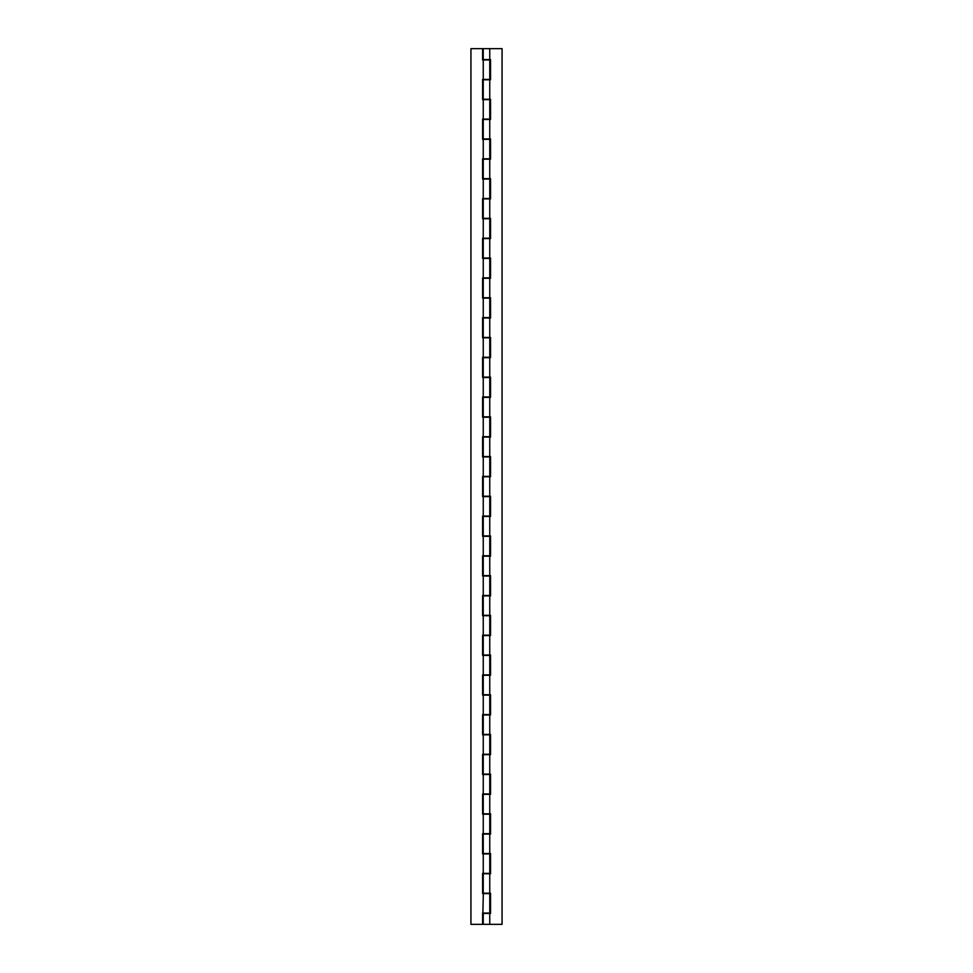 <?xml version="1.0" encoding="UTF-8"?>
<svg xmlns="http://www.w3.org/2000/svg" width="973" height="973" viewBox="0 0 973 973"><rect width="100%" height="100%" fill="white"/><g stroke="black" fill="none" stroke-linecap="round" stroke-linejoin="round"><path stroke-width="1.46" d="M483.715 79.397L489.76 79.397L489.76 59.937L482.608 59.937L482.608 48.65L482.608 59.937M483.715 119.095L489.76 119.095L489.76 99.635L482.608 99.635L482.608 79.397M483.715 158.794L489.76 158.794L489.76 139.334L482.608 139.334L482.608 119.095M483.715 198.492L489.76 198.492L489.76 179.032L482.608 179.032L482.608 158.794M483.715 238.19L489.76 238.19L489.76 218.73L482.608 218.73L482.608 198.492M483.715 277.889L489.76 277.889L489.76 258.429L482.608 258.429L482.608 238.19M483.715 317.587L489.76 317.587L489.76 298.127L482.608 298.127L482.608 277.889M483.715 357.286L489.76 357.286L489.76 337.826L482.608 337.826L482.608 317.587M483.715 396.984L489.76 396.984L489.76 377.524L482.608 377.524L482.608 357.286M483.715 436.682L489.76 436.682L489.76 417.222L482.608 417.222L482.608 396.984M483.715 476.381L489.76 476.381L489.76 456.921L482.608 456.921L482.608 436.682M483.715 516.079L489.76 516.079L489.76 496.619L482.608 496.619L482.608 476.381M483.715 555.778L489.76 555.778L489.76 536.318L482.608 536.318L482.608 516.079M483.715 595.476L489.76 595.476L489.76 576.016L482.608 576.016L482.608 555.778M483.715 635.174L489.76 635.174L489.76 615.714L482.608 615.714L482.608 595.476M483.715 674.873L489.76 674.873L489.76 655.413L482.608 655.413L482.608 635.174M483.715 714.571L489.76 714.571L489.76 695.111L482.608 695.111L482.608 674.873M483.715 754.27L489.76 754.27L489.76 734.81L482.608 734.81L482.608 714.571M483.715 793.968L489.76 793.968L489.76 774.508L482.608 774.508L482.608 754.27M483.715 833.666L489.76 833.666L489.76 814.206L482.608 814.206L482.608 793.968M483.715 873.365L489.76 873.365L489.76 853.905L482.608 853.905L482.608 833.666M470.932 48.65L482.608 48.65L470.932 48.65L470.932 924.35L482.608 924.35L470.932 924.35L470.932 48.65M482.608 873.365L482.608 893.603L482.608 873.365L482.608 893.603L483.326 893.603L482.608 924.35L482.608 913.063L489.76 913.063L489.76 893.603L483.24 893.603M483.715 913.063L489.747 913.063M489.747 853.905L483.24 853.905L483.24 873.365L489.747 873.365M489.747 893.603L483.715 893.603M489.747 814.206L483.24 814.206L483.24 833.666L489.747 833.666M489.747 774.508L483.24 774.508L483.24 793.968L489.747 793.968M489.747 734.81L483.24 734.81L483.24 754.27L489.747 754.27M489.747 695.111L483.24 695.111L483.24 714.571L489.747 714.571M489.747 655.413L483.24 655.413L483.24 674.873L489.747 674.873M489.747 615.714L483.24 615.714L483.24 635.174L489.747 635.174M489.747 576.016L483.24 576.016L483.24 595.476L489.747 595.476M489.747 536.318L483.24 536.318L483.24 555.778L489.747 555.778M489.747 496.619L483.24 496.619L483.24 516.079L489.747 516.079M489.747 456.921L483.24 456.921L483.24 476.381L489.747 476.381M489.747 417.222L483.24 417.222L483.24 436.682L489.747 436.682M489.747 377.524L483.24 377.524L483.24 396.984L489.747 396.984M489.747 337.826L483.24 337.826L483.24 357.286L489.747 357.286M489.747 298.127L483.24 298.127L483.24 317.587L489.747 317.587M489.747 258.429L483.24 258.429L483.24 277.889L489.747 277.889M489.747 218.73L483.24 218.73L483.24 238.19L489.747 238.19M489.747 179.032L483.24 179.032L483.24 198.492L489.747 198.492M489.747 139.334L483.24 139.334L483.24 158.794L489.747 158.794M489.747 99.635L483.24 99.635L483.24 119.095L489.747 119.095M489.747 59.937L483.24 59.937L483.24 79.397L489.747 79.397M483.24 924.35L502.068 924.35L502.068 48.65L502.068 924.35L489.76 924.35L489.76 913.452L483.24 913.452L483.24 924.35M483.253 873.754L490.538 873.754L483.24 873.754L483.24 893.214L490.538 893.214L483.253 893.214M483.253 834.056L490.538 834.056L483.24 834.056L483.24 853.516L490.538 853.516L483.253 853.516M483.253 794.357L490.538 794.357L483.24 794.357L483.24 813.817L490.538 813.817L483.253 813.817M483.253 754.659L490.538 754.659L483.24 754.659L483.24 774.119L490.538 774.119L483.253 774.119M483.253 714.96L490.538 714.96L483.24 714.96L483.24 734.42L490.538 734.42L483.253 734.42M483.253 675.262L490.538 675.262L483.24 675.262L483.24 694.722L490.538 694.722L483.253 694.722M483.253 635.564L490.538 635.564L483.24 635.564L483.24 655.024L490.538 655.024L483.253 655.024M483.253 595.865L490.538 595.865L483.24 595.865L483.24 615.325L490.538 615.325L483.253 615.325M483.253 556.167L490.538 556.167L483.24 556.167L483.24 575.627L490.538 575.627L483.253 575.627M483.253 516.468L490.538 516.468L483.24 516.468L483.24 535.928L490.538 535.928L483.253 535.928M483.253 476.77L490.538 476.77L483.24 476.77L483.24 496.23L490.538 496.23L483.253 496.23M483.253 437.072L490.538 437.072L483.24 437.072L483.24 456.532L490.538 456.532L483.253 456.532M483.253 397.373L490.538 397.373L483.24 397.373L483.24 416.833L490.538 416.833L483.253 416.833M483.253 357.675L490.538 357.675L483.24 357.675L483.24 377.135L490.538 377.135L483.253 377.135M483.253 317.976L490.538 317.976L483.24 317.976L483.24 337.436L490.538 337.436L483.253 337.436M483.253 278.278L490.538 278.278L483.24 278.278L483.24 297.738L490.538 297.738L483.253 297.738M483.253 238.58L490.538 238.58L483.24 238.58L483.24 258.04L490.538 258.04L483.253 258.04M483.253 198.881L490.538 198.881L483.24 198.881L483.24 218.341L490.538 218.341L483.253 218.341M483.253 159.183L490.538 159.183L483.24 159.183L483.24 178.643L490.538 178.643L483.253 178.643M483.253 119.484L490.538 119.484L483.24 119.484L483.24 138.944L490.538 138.944L483.253 138.944M483.253 79.786L490.538 79.786L483.24 79.786L483.24 99.246L490.538 99.246L483.253 99.246M483.253 48.65L502.068 48.65L483.24 48.65L483.24 59.548L490.538 59.548L483.253 59.548M483.253 924.35L489.76 924.35M490.538 873.754L490.538 853.516M490.538 834.056L490.538 813.817M490.538 794.357L490.538 774.119M490.538 754.659L490.538 734.42M490.538 714.96L490.538 694.722M490.538 675.262L490.538 655.024M490.538 635.564L490.538 615.325M490.538 595.865L490.538 575.627M490.538 556.167L490.538 535.928M490.538 516.468L490.538 496.23M490.538 476.77L490.538 456.532M490.538 437.072L490.538 416.833M490.538 397.373L490.538 377.135M490.538 357.675L490.538 337.436M490.538 317.976L490.538 297.738M490.538 278.278L490.538 258.04M490.538 238.58L490.538 218.341M490.538 198.881L490.538 178.643M490.538 159.183L490.538 138.944M490.538 119.484L490.538 99.246M490.538 79.786L490.538 59.548M490.538 913.452L489.76 913.452L490.538 913.452L490.538 893.214M489.76 913.452L483.253 913.452M489.76 873.754L489.76 893.214M489.76 834.056L489.76 853.516M489.76 794.357L489.76 813.817M489.76 754.659L489.76 774.119M489.76 714.96L489.76 734.42M489.76 675.262L489.76 694.722M489.76 635.564L489.76 655.024M489.76 595.865L489.76 615.325M489.76 556.167L489.76 575.627M489.76 516.468L489.76 535.928M489.76 476.77L489.76 496.23M489.76 437.072L489.76 456.532M489.76 397.373L489.76 416.833M489.76 357.675L489.76 377.135M489.76 317.976L489.76 337.436M489.76 278.278L489.76 297.738M489.76 238.58L489.76 258.04M489.76 198.881L489.76 218.341M489.76 159.183L489.76 178.643M489.76 119.484L489.76 138.944M489.76 79.786L489.76 99.246M489.76 48.65L489.76 59.548"/></g></svg>
